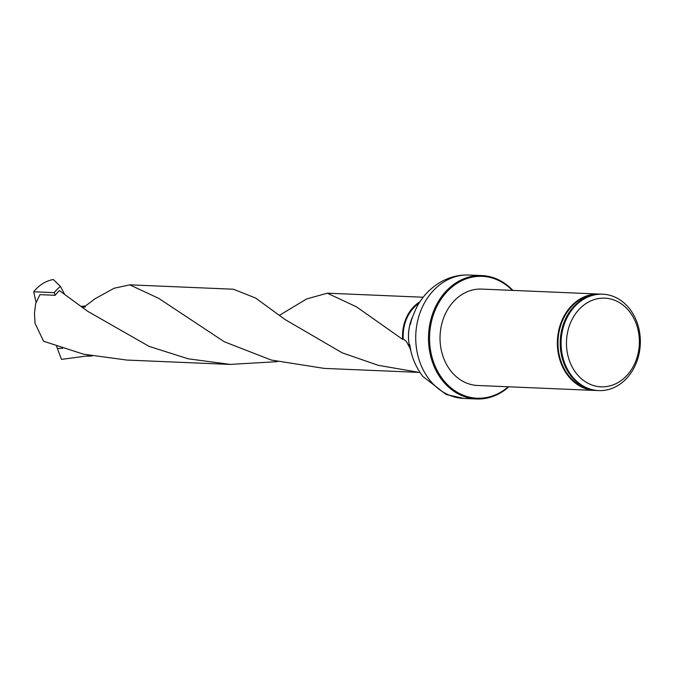 <?xml version="1.0" encoding="UTF-8"?>
<svg xmlns="http://www.w3.org/2000/svg" width="674" height="674" viewBox="0 0 674 674"><rect width="100%" height="100%" fill="white"/><g stroke="black" fill="none" stroke-linecap="round" stroke-linejoin="round"><path stroke-width="1.01" d="M419.91 301.784A37.634 30.903 92.4 0 0 402.648 339.367L356.319 306.737L327.311 293.207L306.645 298.944L279.356 315.356M126.611 360.034L83.441 354.162L43.574 341.229L34.997 323.225L34.475 313.157L35.663 303.544L39.96 294.656L55.209 295.296A37.634 30.903 92.4 0 1 59.413 290.595L87.561 311.228L149.038 346.352L188.105 358.787L230.23 364.407L277.368 361.66M418.975 303.258A36.868 30.271 -87.6 0 0 403.263 339.106L402.648 339.367M403.263 339.106L406.329 341.389L409.918 348.045A40.726 33.447 -87.6 0 1 412.589 316.805M129.762 284.841L233.423 289.222L255.572 298.026L285.102 319.552L342.139 352.805L378.24 365.308L417.467 372.099M420.003 372.436L324.143 368.392L271.268 360.051L224.24 341.735L158.769 298.397L129.787 284.858L114.108 288.236L95.152 298.692L85.084 306.291M85.413 306.931L82.245 307.327M596.38 390.473A48.242 39.614 -87.6 0 1 594.948 390.44L477.622 385.486A48.242 39.614 -87.6 0 1 440.804 347.573A48.242 39.614 -87.6 0 1 462.499 294.176A48.242 39.614 -87.6 0 1 481.699 289.087L599.018 294.049A48.242 39.614 -87.6 0 1 600.45 294.134M512.316 290.384A60.989 50.087 92.4 0 0 457.966 282.777A60.989 50.087 92.4 0 0 436.364 368.855A60.989 50.087 92.4 0 0 508.247 386.775M508.828 386.8A61.764 50.719 -87.6 0 1 476.611 398.974A61.764 50.719 -87.6 0 1 429.473 350.438A61.764 50.719 -87.6 0 1 457.25 282.069A61.764 50.719 -87.6 0 1 481.826 275.565A61.764 50.719 -87.6 0 1 512.897 290.41M476.611 398.974L463.847 398.435L446.163 394.501L422.884 376.471C417.088 368.855 413.128 360.565 410.997 351.584L409.674 344.397M410.719 350.387L409.918 348.045M583.566 299.281A48.242 39.614 -87.6 0 1 602.758 294.201A48.242 39.614 -87.6 0 1 640.3 344.069A48.242 39.614 -87.6 0 1 598.689 390.6A48.242 39.614 -87.6 0 1 561.872 352.687A48.242 39.614 -87.6 0 1 583.566 299.281M602.758 294.201L601.874 294.167A48.242 39.614 92.4 0 0 582.681 299.248A48.242 39.614 92.4 0 0 560.987 352.645A48.242 39.614 92.4 0 0 597.804 390.558L598.689 390.6M587.138 302.828A44.383 36.447 -87.6 0 1 639.281 345.113A44.383 36.447 -87.6 0 1 582.353 379.538A44.383 36.447 -87.6 0 1 587.138 302.828M594.948 390.44A48.242 39.614 -87.6 0 1 558.131 352.527A48.242 39.614 -87.6 0 1 579.825 299.13A48.242 39.614 -87.6 0 1 599.018 294.049M64.569 294.201L60.441 286.45L53.347 279.525A40.339 33.127 92.4 0 0 33.7 291.783L36.101 302.601M89.886 355.569L61.503 359.385L56.54 346.267M84.949 305.962L83.534 306.198L84.949 305.962L85.345 306.948M83.534 306.198L80.863 306.316M60.441 286.45A40.339 33.127 92.4 0 0 54.232 292.651L33.7 291.783M55.26 295.237L54.232 292.651M92.161 356.015L87.157 356.158M409.792 347.666A40.55 33.296 -87.6 0 1 412.682 316.544M463.847 398.435A61.764 50.719 -87.6 0 1 416.709 349.899A61.764 50.719 -87.6 0 1 444.486 281.53A61.764 50.719 -87.6 0 1 469.062 275.026C458.531 274.655 448.64 277.241 439.381 282.802C429.818 288.725 422.345 296.712 416.945 306.771C412.935 315.415 410.786 321.254 410.525 324.304M591.325 389.631A47.82 39.269 -87.6 0 1 558.401 350.101A47.82 39.269 -87.6 0 1 580.247 299.509A47.82 39.269 -87.6 0 1 595.344 294.546M62.572 348.332L57.366 348.466M126.586 360.051L230.247 364.423M327.32 293.182L423.179 297.234M481.826 275.565L469.062 275.026"/></g></svg>
